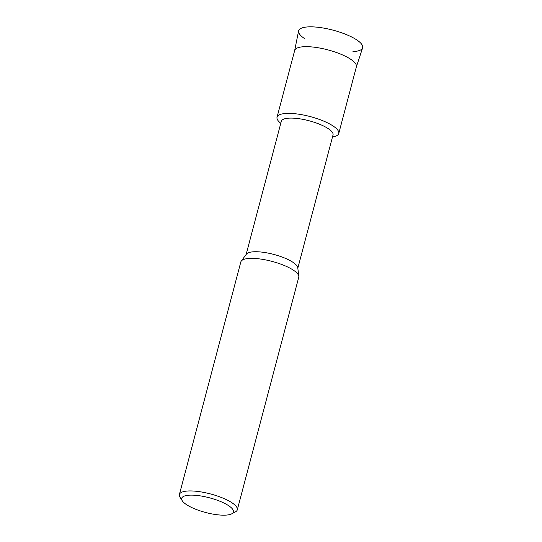 <?xml version="1.0" encoding="UTF-8"?>
<svg xmlns="http://www.w3.org/2000/svg" width="542" height="542" viewBox="0 0 542 542"><rect width="100%" height="100%" fill="white"/><g stroke="black" fill="none" stroke-linecap="round" stroke-linejoin="round"><path stroke-width="0.81" d="M305.153 38.977A33.109 9.404 14.8 0 1 317.029 27.175A33.109 9.404 14.8 0 1 357.09 40.128A33.109 9.404 14.8 0 1 352.95 51.605M246.122 254.516L281.318 121.286A26.741 7.595 14.8 0 1 296.169 118.366A26.741 7.595 14.8 0 1 333.025 134.944L297.822 268.175M294.773 113.705A31.917 9.065 14.8 0 1 331.616 125.066A31.917 9.065 14.8 0 1 333.201 136.835L332.49 136.97A31.917 9.065 14.8 0 0 338.757 133.495A31.917 9.065 14.8 0 0 294.773 113.705A31.917 9.065 14.8 0 0 280.228 122.844L280.783 123.312A31.917 9.065 14.8 0 1 277.05 117.194A31.917 9.065 14.8 0 1 294.773 113.705M182.288 500.801L180.039 497.299A29.952 8.509 14.8 0 1 179.382 494.514L240.831 261.935A29.952 8.509 14.8 0 1 241.265 261.054L246.393 254.144A26.741 7.595 14.8 0 1 260.858 252.01A26.741 7.595 14.8 0 1 297.768 267.721L298.811 276.264A29.952 8.509 14.8 0 1 298.75 277.24L237.301 509.819A29.952 8.509 14.8 0 1 235.357 511.912L231.671 513.85A26.741 7.595 14.8 0 1 218.555 514.9A26.741 7.595 14.8 0 1 182.288 500.801A26.741 7.595 14.8 0 1 196.556 495.402A26.741 7.595 14.8 0 1 225.303 503.728A26.741 7.595 14.8 0 1 231.671 513.85M241.265 261.054A29.952 8.509 14.8 0 1 257.47 258.67A29.952 8.509 14.8 0 1 298.811 276.264M179.382 494.514A29.952 8.509 14.8 0 1 196.021 491.248A29.952 8.509 14.8 0 1 237.301 509.819M294.658 50.548L298.601 30.941A33.109 9.404 14.8 0 1 317.029 27.175A33.109 9.404 14.8 0 1 349.102 35.765A33.109 9.404 14.8 0 1 362.618 47.859L356.365 66.856M294.638 50.623A31.917 9.065 14.8 0 1 294.679 50.474A31.917 9.065 14.8 0 1 312.402 46.991A31.917 9.065 14.8 0 1 356.385 66.781L338.757 133.495M294.679 50.474L277.05 117.194"/></g></svg>
